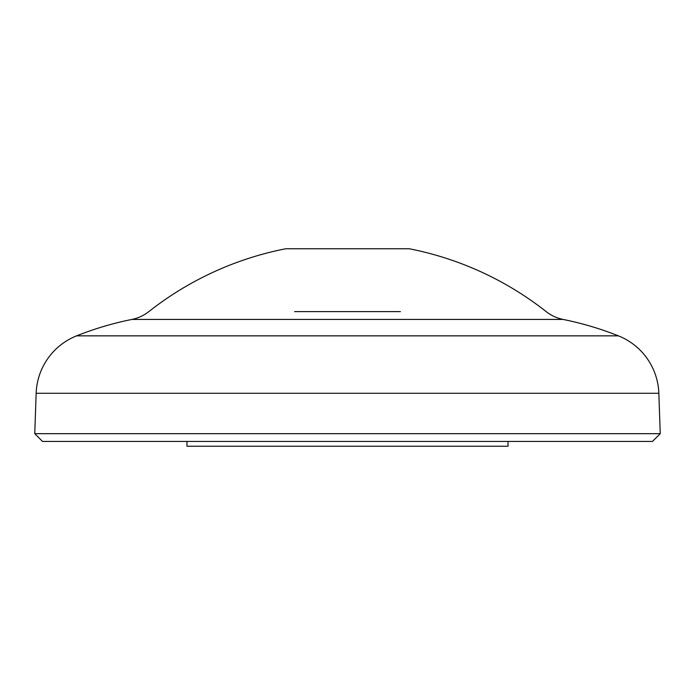 <?xml version="1.0" encoding="UTF-8"?>
<svg xmlns="http://www.w3.org/2000/svg" width="695" height="695" viewBox="0 0 695 695"><rect width="100%" height="100%" fill="white"/><g stroke="black" fill="none" stroke-linecap="round" stroke-linejoin="round"><path stroke-width="1.04" d="M652.492 441.429L42.508 441.429L34.75 433.671L660.25 433.671L652.492 441.429M294.593 311.612L400.407 311.612M34.75 433.671L36.157 393.274A64.209 64.209 0 0 1 76.606 335.85A321.047 321.047 0 0 1 131.92 319.431A40.128 40.128 0 0 0 148.834 311.612A321.047 321.047 0 0 1 285.758 248.758L409.242 248.758A321.047 321.047 0 0 1 546.166 311.612A40.128 40.128 0 0 0 563.08 319.431A321.047 321.047 0 0 1 618.394 335.85A64.209 64.209 0 0 1 658.843 393.274L660.25 433.671M186.972 441.429L186.972 446.242L508.028 446.242L508.028 441.429M76.606 335.85L618.394 335.85M131.92 319.431L563.08 319.431M36.157 393.274L658.843 393.274"/></g></svg>
